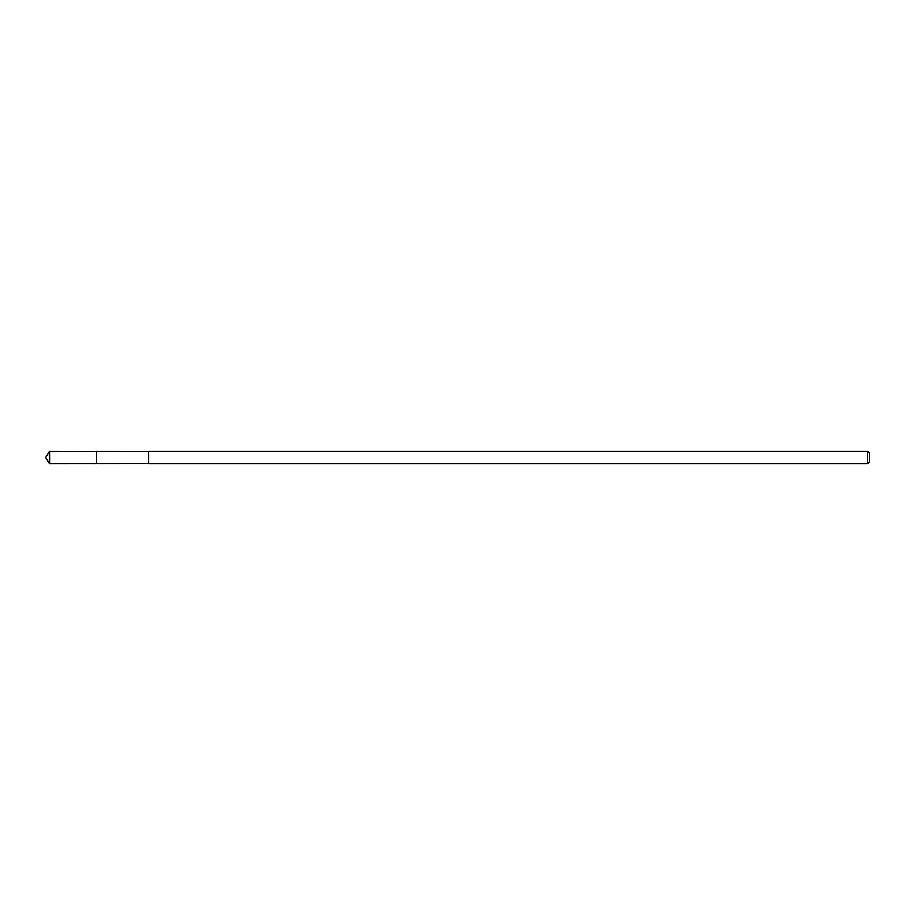 <?xml version="1.0" encoding="UTF-8"?>
<svg xmlns="http://www.w3.org/2000/svg" width="915" height="915" viewBox="0 0 915 915"><rect width="100%" height="100%" fill="white"/><g stroke="black" fill="none" stroke-linecap="round" stroke-linejoin="round"><path stroke-width="1.37" d="M96.235 451.347L49.547 451.187L49.547 463.813L96.235 463.791L96.235 451.209L148.676 451.232L148.676 463.768L96.235 463.791L96.235 451.347M148.676 451.187L148.676 463.813L867.431 463.813L867.431 451.187L148.676 451.187M867.431 451.187L869.25 453.005L869.25 461.995L867.431 463.813M96.235 463.791L49.547 463.813L45.75 457.5L49.547 463.813M45.75 457.5L49.547 451.187"/></g></svg>
